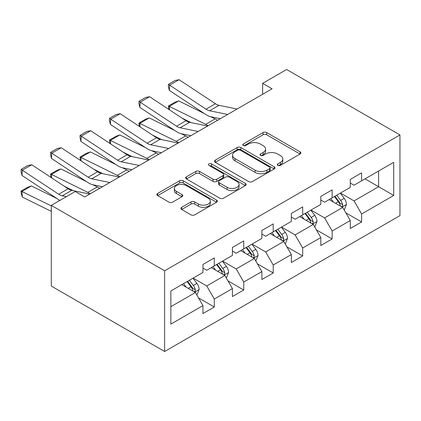 <?xml version="1.0" encoding="UTF-8"?>
<svg xmlns="http://www.w3.org/2000/svg" width="421" height="421" viewBox="0 0 421 421"><rect width="100%" height="100%" fill="white"/><g stroke="black" fill="none" stroke-linecap="round" stroke-linejoin="round"><path stroke-width="0.63" d="M277.807 165.39A1.837 1.058 0 0 0 280.402 165.39L300.099 154.018A2.621 1.516 0 0 0 300.868 152.944A2.621 1.516 0 0 0 300.099 151.876L266.73 132.61A2.621 1.516 0 0 0 263.02 132.61L243.322 143.982A1.837 1.058 0 0 0 242.785 144.729A1.837 1.058 0 0 0 243.322 145.482A1.837 1.058 0 0 0 245.917 145.482L248.469 144.008A8.388 4.841 0 0 1 260.331 144.008L263.114 145.613A8.388 4.841 0 0 1 265.572 149.039A8.388 4.841 0 0 1 263.114 152.465L260.562 153.933A1.837 1.058 0 0 0 260.025 154.686A1.837 1.058 0 0 0 260.562 155.433A1.837 1.058 0 0 0 263.162 155.433L265.709 153.96A8.388 4.841 0 0 1 277.576 153.96L280.354 155.57A8.388 4.841 0 0 1 282.812 158.991A8.388 4.841 0 0 1 280.354 162.417L277.807 163.89A1.837 1.058 0 0 0 277.265 164.637A1.837 1.058 0 0 0 277.807 165.39L277.807 163.89M181.635 207.316A2.621 1.516 0 0 0 180.867 208.39A2.621 1.516 0 0 0 181.635 209.458L190.997 214.863A2.621 1.516 0 0 0 194.707 214.863L216.583 202.233A2.621 1.516 0 0 0 217.347 201.164A2.621 1.516 0 0 0 216.583 200.091L183.214 180.825A2.621 1.516 0 0 0 179.504 180.825L157.628 193.455A2.621 1.516 0 0 0 156.859 194.528A2.621 1.516 0 0 0 157.628 195.597L168.937 202.127A2.621 1.516 0 0 0 172.647 202.127L182.009 196.723A2.621 1.516 0 0 0 182.772 195.649A2.621 1.516 0 0 0 182.009 194.581L176.399 191.345A7.015 4.047 0 0 1 174.347 188.482A7.015 4.047 0 0 1 178.672 184.74A7.015 4.047 0 0 1 186.319 185.619L208.284 198.302A7.015 4.047 0 0 1 210.337 201.164A7.015 4.047 0 0 1 206.011 204.906A7.015 4.047 0 0 1 198.365 204.027L194.707 201.912A2.621 1.516 0 0 0 190.997 201.912L181.635 207.316L181.635 209.458M399.95 134.936L286.627 69.507L262.641 83.358L272.087 88.81L84.726 196.981L75.285 191.529L51.299 205.374L164.622 270.798L399.95 134.936L399.95 215.626L164.622 351.493L164.622 270.798M248.653 181.577A2.621 1.516 0 0 0 252.363 181.577L274.234 168.947A2.621 1.516 0 0 0 275.002 167.874A2.621 1.516 0 0 0 274.234 166.805L240.865 147.539A2.621 1.516 0 0 0 237.16 147.539L215.284 160.169A2.621 1.516 0 0 0 214.515 161.238A2.621 1.516 0 0 0 215.284 162.311L248.653 181.577M209.621 165.785A1.837 1.058 0 0 1 211.484 166.042L211.484 163.864L245.411 183.451A2.621 1.516 0 0 1 246.174 184.519A2.621 1.516 0 0 1 245.411 185.587L223.535 198.217A2.621 1.516 0 0 1 219.825 198.217L186.456 178.957L186.456 176.815A2.621 1.516 0 0 0 185.687 177.883A2.621 1.516 0 0 0 186.456 178.957M186.456 176.815L195.818 171.41A2.621 1.516 0 0 1 199.528 171.41L213.058 179.22A2.621 1.516 0 0 0 216.768 179.22L222.977 175.636A2.621 1.516 0 0 0 223.746 174.568A2.621 1.516 0 0 0 222.977 173.494L208.89 165.358A1.837 1.058 0 0 1 208.348 164.611A1.837 1.058 0 0 1 209.484 163.632A1.837 1.058 0 0 1 211.484 163.864M198.523 297.9L214.294 307.004L214.294 299.042L232.424 288.574L232.424 296.537L243.754 289.99L243.754 282.033L261.888 271.566L261.888 279.523L273.218 272.982L273.218 265.019L291.353 254.552L291.353 262.515L302.683 255.973L302.683 248.011L320.813 237.544L320.813 245.501L332.148 238.96L332.148 231.003L350.277 220.53L350.277 228.492L361.607 221.951L361.607 213.989L393.719 195.455L393.719 162.301L378.605 171.026L378.605 186.729L393.719 195.455M214.294 307.004L202.959 313.545L202.959 305.583L170.852 324.123L170.852 290.974L202.959 272.434L202.959 264.477L214.294 257.931L214.294 265.893L232.424 255.426L232.424 247.464L243.754 240.923L243.754 248.885L261.888 238.412L261.888 230.455L273.218 223.914L273.218 231.871L291.353 221.404L291.353 213.442L302.683 206.9L302.683 214.863L320.813 204.395L320.813 196.433L332.148 189.892L332.148 197.849L350.277 187.382L350.277 179.425L361.607 172.878L361.607 180.841L393.719 162.301M211.268 267.64L224.867 275.487L206.737 285.959L193.139 278.107M202.959 268.072L206.737 270.256L214.294 265.893M206.737 285.959L214.294 299.042M224.867 275.487L232.424 288.574M240.733 250.627L254.331 258.478L236.202 268.945L222.604 261.094M232.424 251.063L236.202 253.242L243.754 248.885M236.202 268.945L243.754 282.033M254.331 258.478L261.888 271.566M270.198 233.618L283.796 241.47L265.667 251.937L252.063 244.085M261.888 234.055L265.667 236.234L273.218 231.871M265.667 251.937L273.218 265.019M283.796 241.47L291.353 254.552M299.663 216.605L313.261 224.456L295.126 234.923L281.528 227.077M291.353 217.041L295.126 219.225L302.683 214.863M295.126 234.923L302.683 248.011M313.261 224.456L320.813 237.544M329.122 199.596L342.72 207.448L324.591 217.915L310.993 210.063M320.813 200.033L324.591 202.212L332.148 197.849M324.591 217.915L332.148 231.003M342.72 207.448L350.277 220.53M365.007 178.878L378.605 186.729L354.056 200.906L340.457 193.055M350.277 183.019L354.056 185.203L361.607 180.841M354.056 200.906L361.607 213.989M51.299 205.374L51.299 286.064L164.622 351.493M262.641 83.358L262.641 94.262M170.852 306.677L195.407 292.5L181.809 284.649M195.407 292.5L202.959 305.583M345.841 212.847L361.607 221.951M316.376 229.855L332.148 238.96M286.912 246.864L302.683 255.973M257.447 263.878L273.218 272.982M227.987 280.886L243.754 289.99M278.539 165.648L280.354 164.6A8.388 4.841 0 0 0 282.812 161.175L282.812 158.991M265.572 149.039L265.572 151.218A8.388 4.841 0 0 1 263.114 154.644L261.299 155.691M300.062 154.033L266.73 134.788A2.621 1.516 0 0 0 263.02 134.788L244.059 145.74M274.203 168.968L240.865 149.723A2.621 1.516 0 0 0 237.16 149.723L215.32 162.332M269.603 168.626A1.837 1.058 0 0 0 270.14 167.874A1.837 1.058 0 0 0 269.603 167.126L240.312 150.218A1.837 1.058 0 0 0 237.718 150.218L235.029 151.765A8.388 4.841 0 0 0 232.571 155.191A8.388 4.841 0 0 0 235.029 158.617L255.047 170.179A8.388 4.841 0 0 0 266.914 170.179L269.603 168.626L269.603 170.805A1.837 1.058 0 0 0 270.14 170.058L270.14 167.874M232.571 155.191L232.571 157.375A8.388 4.841 0 0 0 235.029 160.801L235.029 158.617M269.603 170.805L266.914 172.357A8.388 4.841 0 0 1 255.047 172.357L235.029 160.801M186.492 178.972L195.818 173.589L195.818 171.41M223.746 174.568L223.746 176.746A2.621 1.516 0 0 1 222.977 177.815L216.768 181.404A2.621 1.516 0 0 1 213.058 181.404L199.528 173.589A2.621 1.516 0 0 0 195.818 173.589M211.484 166.042L245.375 185.608M227.103 187.329A7.015 4.047 0 0 0 234.744 188.208A7.015 4.047 0 0 0 239.075 184.466A7.015 4.047 0 0 0 237.018 181.604L229.282 177.136A2.621 1.516 0 0 0 225.572 177.136L219.362 180.72A2.621 1.516 0 0 0 218.594 181.788A2.621 1.516 0 0 0 219.362 182.861L227.103 187.329L227.103 189.508A7.015 4.047 0 0 0 234.744 190.387A7.015 4.047 0 0 0 239.075 186.645L239.075 184.466M218.594 181.788L218.594 183.972A2.621 1.516 0 0 0 219.362 185.04L219.362 182.861M227.103 189.508L219.362 185.04M210.337 201.164L210.337 203.343A7.015 4.047 0 0 1 206.011 207.085A7.015 4.047 0 0 1 198.365 206.206L194.707 204.096A2.621 1.516 0 0 0 190.997 204.096L181.672 209.479M174.347 188.482L174.347 190.66A7.015 4.047 0 0 0 176.399 193.523L176.399 191.345M181.972 196.744L176.399 193.523M216.547 202.254L183.214 183.009A2.621 1.516 0 0 0 179.504 183.009L157.665 195.618M344.215 210.032L346.462 204.369A7.078 4.089 -120 0 0 344.204 198.344L340.305 193.139M168.847 109.418L168.368 106.029L174.978 102.214L178.741 100.914L204.385 113.575M210.747 116.722L215.12 118.88A20.034 11.567 60 0 1 217.531 120.306M333.511 202.127L330.864 198.591M178.741 100.914L169.3 106.366L205.68 124.332A20.034 11.567 60 0 1 208.085 125.758M168.368 106.029L169.3 106.366L169.51 109.855M191.208 122.653L181.988 118.101M341.626 206.816L342.483 205.906L342.641 204.674A7.078 4.089 -120 0 0 340.615 200.417L336.716 195.212M334.942 196.239L339.268 202.012A3.605 2.084 60 0 1 339.921 203.106L342.641 204.674M334.448 196.523L338.347 201.722A7.078 4.089 60 0 1 340.373 205.98M227.65 114.465L209.595 110.76A13.356 7.71 60 0 1 206.016 109.192L169.637 85.147L169.3 90.389L205.68 114.433A20.034 11.567 -120 0 0 211.047 116.785L220.33 118.69M237.091 109.013L219.041 105.308A13.356 7.71 60 0 1 215.463 103.74L179.083 79.695L169.637 85.147L168.505 84.284L175.115 80.469L179.083 79.695M169.3 90.389L168.368 86.384L168.505 84.284M314.75 227.04L316.997 221.383A7.078 4.089 -120 0 0 314.74 215.357L310.84 210.153M139.388 126.426L138.904 123.043L145.513 119.222L149.276 117.927L174.92 130.589M181.288 133.731L185.656 135.894A20.034 11.567 60 0 1 188.066 137.32M304.046 219.136L301.399 215.605M149.276 117.927L139.835 123.379L176.215 141.345A20.034 11.567 60 0 1 178.62 142.772M138.904 123.043L139.835 123.379L140.046 126.863M161.748 139.667L152.523 135.109M312.166 223.825L313.024 222.919L313.177 221.683A7.078 4.089 -120 0 0 311.151 217.425L307.251 212.221M305.478 213.247L309.803 219.02A3.605 2.084 60 0 1 310.461 220.115L313.177 221.683M304.988 213.531L308.882 218.736A7.078 4.089 60 0 1 310.908 222.993M285.291 244.054L287.532 238.391A7.078 4.089 -120 0 0 285.275 232.366L281.375 227.161M109.923 143.44L109.439 140.051L116.049 136.236L119.817 134.936L145.456 147.597M151.823 150.744L156.196 152.902A20.034 11.567 60 0 1 158.601 154.328M274.581 236.149L271.934 232.613M119.817 134.936L110.37 140.388L146.75 158.354A20.034 11.567 60 0 1 149.16 159.78M109.439 140.051L110.37 140.388L110.581 143.877M132.283 156.675L123.064 152.123M282.702 240.833L283.559 239.928L283.712 238.696A7.078 4.089 -120 0 0 281.686 234.439L277.792 229.234M276.018 230.255L280.339 236.028A3.605 2.084 60 0 1 280.996 237.123L283.712 238.696M275.523 230.54L279.423 235.744A7.078 4.089 60 0 1 281.449 240.002M198.186 131.473L180.135 127.773A13.356 7.71 60 0 1 176.557 126.205L140.177 102.161L139.835 107.402L176.215 131.447A20.034 11.567 -120 0 0 181.583 133.799L190.866 135.699M207.632 126.021L189.576 122.322A13.356 7.71 60 0 1 185.998 120.753L149.618 96.709L140.177 102.161L139.041 101.298L145.65 97.483L149.618 96.709M139.835 107.402L138.904 103.392L139.041 101.298M168.721 148.487L150.671 144.782A13.356 7.71 60 0 1 147.092 143.214L110.712 119.169L110.37 124.411L146.75 148.455A20.034 11.567 -120 0 0 152.118 150.807L161.401 152.712M178.167 143.035L160.112 139.33A13.356 7.71 60 0 1 156.533 137.762L120.153 113.717L110.712 119.169L109.576 118.306L116.185 114.491L120.153 113.717M110.37 124.411L109.439 120.406L109.576 118.306M255.826 261.062L258.073 255.405A7.078 4.089 -120 0 0 255.81 249.374L251.916 244.175M80.458 160.448L79.979 157.065L86.589 153.244L90.352 151.944L115.991 164.611M122.358 167.753L126.732 169.91A20.034 11.567 60 0 1 129.136 171.336M245.117 253.158L242.47 249.627M90.352 151.944L80.906 157.401L117.285 175.362A20.034 11.567 60 0 1 119.696 176.788M79.979 157.065L80.906 157.401L81.116 160.885M102.819 173.684L93.599 169.131M253.237 257.847L254.095 256.942L254.252 255.705A7.078 4.089 -120 0 0 252.226 251.448L248.327 246.243M246.553 247.269L250.879 253.042A3.605 2.084 60 0 1 251.532 254.137L254.252 255.705M246.059 247.553L249.958 252.758A7.078 4.089 60 0 1 251.984 257.015M226.361 278.076L228.608 272.413A7.078 4.089 -120 0 0 226.351 266.388L222.451 261.183M50.994 177.462L50.515 174.073L57.124 170.258L60.887 168.958L86.531 181.619M92.894 184.766L97.267 186.924A20.034 11.567 60 0 1 99.677 188.35M215.657 270.171L213.005 266.635M60.887 168.958L51.446 174.41L87.826 192.376A20.034 11.567 60 0 1 90.231 193.802M50.515 174.073L51.446 174.41L51.657 177.894M73.354 190.697L64.134 186.145M223.772 274.855L224.63 273.95L224.788 272.713A7.078 4.089 -120 0 0 222.762 268.456L218.862 263.257M217.089 264.277L221.414 270.05A3.605 2.084 60 0 1 222.067 271.145L224.788 272.713M216.594 264.562L220.493 269.766A7.078 4.089 60 0 1 222.52 274.024M196.896 295.084L199.144 289.427A7.078 4.089 -120 0 0 196.886 283.396L192.986 278.192M31.422 185.966L21.981 191.418L22.318 197.054L21.187 193.339L21.05 191.081L27.66 187.266L31.422 185.966L57.067 198.633M186.193 287.18L183.545 283.643M21.05 191.081L51.299 205.901M51.299 211.363L22.318 197.054M194.313 291.869L195.17 290.964L195.323 289.727A7.078 4.089 -120 0 0 193.297 285.47L189.397 280.265M187.624 281.291L191.95 287.064A3.605 2.084 60 0 1 192.607 288.159L195.323 289.727M187.135 281.575L191.029 286.78A7.078 4.089 60 0 1 193.055 291.037M139.262 165.495L121.206 161.79A13.356 7.71 60 0 1 117.627 160.222L81.248 136.183L80.906 141.424L117.285 165.464A20.034 11.567 -120 0 0 122.653 167.816L131.936 169.721M148.702 160.043L130.652 156.338A13.356 7.71 60 0 1 127.074 154.77L90.689 130.731L81.248 136.183L80.111 135.32L86.726 131.499L90.689 130.731M80.906 141.424L79.979 137.414L80.111 135.32M109.797 182.504L91.741 178.804A13.356 7.71 60 0 1 88.163 177.236L51.783 153.191L51.446 158.433L87.826 182.477A20.034 11.567 -120 0 0 93.194 184.83L102.477 186.735M119.238 177.052L101.187 173.352A13.356 7.71 60 0 1 97.609 171.784L61.229 147.739L51.783 153.191L50.652 152.328L57.261 148.513L61.229 147.739M51.446 158.433L50.515 154.423L50.652 152.328M66.397 196.66L62.282 195.812A13.356 7.71 60 0 1 58.703 194.244L22.318 170.205L21.981 175.446L58.361 199.486A20.034 11.567 -120 0 0 59.903 200.407M89.773 194.065L71.723 190.36A13.356 7.71 60 0 1 68.144 188.792L31.764 164.753L22.318 170.205L21.187 169.337L27.797 165.521L31.764 164.753M21.981 175.446L21.05 171.436L21.187 169.337M280.354 164.6L280.354 162.417M260.562 155.433L260.562 153.933M263.114 154.644L263.114 152.465M243.322 145.482L243.322 143.982M263.02 134.788L263.02 132.61M266.73 134.788L266.73 132.61M300.099 154.018L300.099 151.876M215.284 162.311L215.284 160.169M237.16 149.723L237.16 147.539M240.865 149.723L240.865 147.539M274.234 168.947L274.234 166.805M255.047 172.357L255.047 170.179M266.914 172.357L266.914 170.179M199.528 173.589L199.528 171.41M213.058 181.404L213.058 179.22M216.768 181.404L216.768 179.22M222.977 177.815L222.977 175.636M245.411 185.587L245.411 183.451M190.997 204.096L190.997 201.912M194.707 204.096L194.707 201.912M198.365 206.206L198.365 204.027M182.009 196.723L182.009 194.581M157.628 195.597L157.628 193.455M179.504 183.009L179.504 180.825M183.214 183.009L183.214 180.825M216.583 202.233L216.583 200.091M342.026 207.043L346.415 204.506M340.615 200.417L344.204 198.344M335.579 203.322L338.347 201.722M215.12 118.88L205.68 124.332M209.595 110.76L219.041 105.308M206.016 109.192L215.463 103.74M312.561 224.056L316.95 221.52M311.151 217.425L314.74 215.357M306.114 220.336L308.882 218.736M185.656 135.894L176.215 141.345M283.096 241.065L287.49 238.528M281.686 234.439L285.275 232.366M276.655 237.344L279.423 235.744M156.196 152.902L146.75 158.354M180.135 127.773L189.576 122.322M176.557 126.205L185.998 120.753M150.671 144.782L160.112 139.33M147.092 143.214L156.533 137.762M253.631 258.073L258.026 255.542M252.226 251.448L255.81 249.374M247.19 254.352L249.958 252.758M126.732 169.91L117.285 175.362M224.172 275.087L228.561 272.55M222.762 268.456L226.351 266.388M217.725 271.366L220.493 269.766M97.267 186.924L87.826 192.376M194.707 292.095L199.096 289.564M193.297 285.47L196.886 283.396M188.261 288.374L191.029 286.78M121.206 161.79L130.652 156.338M117.627 160.222L127.074 154.77M91.741 178.804L101.187 173.352M88.163 177.236L97.609 171.784M62.282 195.812L71.723 190.36M58.703 194.244L68.144 188.792"/></g></svg>

